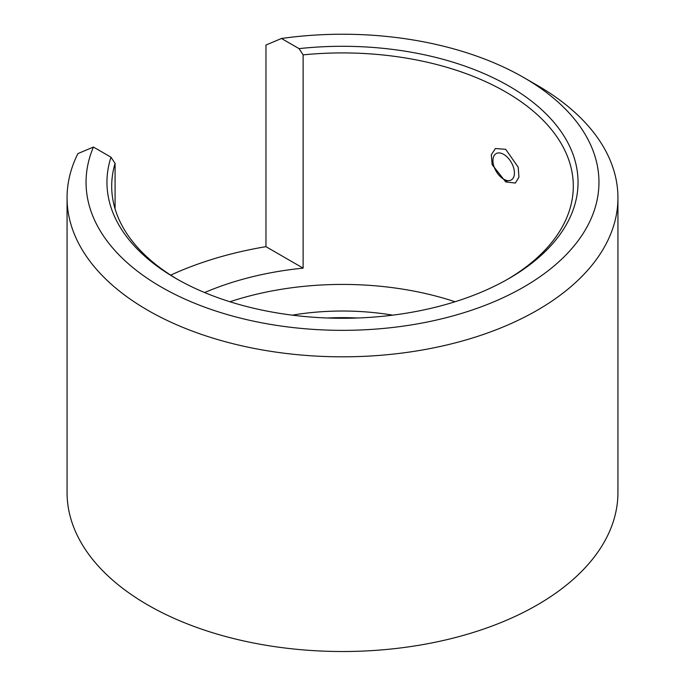 <?xml version="1.0" encoding="UTF-8"?>
<svg xmlns="http://www.w3.org/2000/svg" width="685" height="685" viewBox="0 0 685 685"><rect width="100%" height="100%" fill="white"/><g stroke="black" fill="none" stroke-linecap="round" stroke-linejoin="round"><path stroke-width="1.03" d="M523.837 77.602L537.263 85.351A275.438 159.023 180 0 1 537.271 85.351A275.438 159.023 180 0 1 617.938 197.794A275.438 159.023 180 0 1 447.904 344.718A275.438 159.023 180 0 1 147.737 310.245A275.438 159.023 180 0 1 67.061 197.794A275.438 159.023 180 0 1 77.91 153.603L93.425 147.052A256.447 148.054 0 0 0 161.163 286.981A256.447 148.054 0 0 0 523.837 286.981A256.447 148.054 0 0 0 523.837 77.593L523.837 77.593A256.447 148.054 0 0 0 281.475 38.488L265.96 45.039L265.96 246.668A275.438 159.023 0 0 0 170.685 275.139M505.701 181.902L492.155 164.64L491.282 154.793L495.426 148.517L505.701 149.33L518.211 167.208L518.947 177.124L515.368 183.066L505.701 181.902M507.362 279.42A230.802 133.25 0 0 0 573.302 186.166A230.802 133.25 0 0 0 505.701 91.944A230.802 133.25 0 0 0 303.13 54.868L299.045 48.626A235.546 135.99 180 0 1 509.058 86.13A235.546 135.99 180 0 1 509.058 278.444A235.546 135.99 180 0 1 175.942 278.452A235.546 135.99 180 0 1 175.942 278.444A235.546 135.99 180 0 1 110.996 157.199L115.08 163.432A230.802 133.25 0 0 0 111.698 186.166A230.802 133.25 0 0 0 177.638 279.42M67.061 197.794L67.061 492.489A275.438 159.023 0 0 0 147.737 604.941A275.438 159.023 0 0 0 447.904 639.413A275.438 159.023 0 0 0 617.938 492.489L617.938 197.794M115.08 208.891L115.08 163.432M204.644 292.555A230.802 133.25 180 0 1 303.13 268.135L265.96 246.668M303.13 54.868L303.13 268.135M93.425 147.052L110.996 157.199M299.045 48.626L281.475 38.488M292.281 315.151A179.984 103.914 180 0 1 392.719 315.151M357.365 318.011A175.24 101.174 0 0 0 327.635 318.011M455.046 301.751A226.05 130.51 0 0 0 229.954 301.751M498.312 152.935A15.198 8.777 -120 0 0 492.943 160.573A15.198 8.777 -120 0 0 503.689 179.187A15.198 8.777 -120 0 0 509.058 180.626A15.198 8.777 -120 0 0 512.988 165.95A15.198 8.777 -120 0 0 498.312 152.935M523.837 77.593L537.271 85.351M503.689 179.187L507.046 181.123"/></g></svg>
